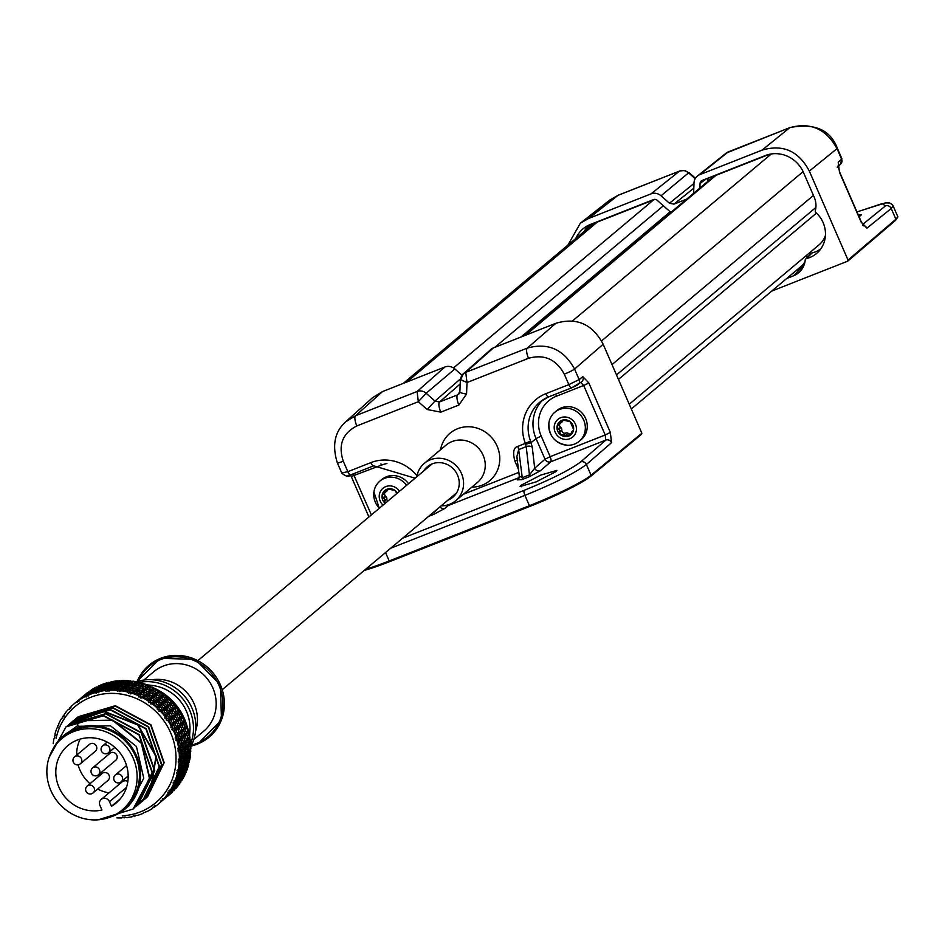 <?xml version="1.0" encoding="UTF-8"?>
<svg xmlns="http://www.w3.org/2000/svg" width="945" height="945" viewBox="0 0 945 945"><rect width="100%" height="100%" fill="white"/><g stroke="black" fill="none" stroke-linecap="round" stroke-linejoin="round"><path stroke-width="1.42" d="M186.236 758.386L187.417 754.145L186.578 751.476L185.574 755.728L186.236 758.386L185.019 758.847M184.204 755.752L185.574 755.728M182.302 762.391L183.59 762.473L183.944 765.096L185.433 760.914L184.18 757.748M183.944 765.096L182.775 765.415M184.889 758.268L183.59 762.473M183.283 760.867L184.464 756.661L183.613 753.956L182.633 758.162L183.283 760.867L182.078 761.316M181.275 758.185L182.633 758.162M183.613 753.956L182.798 753.448M182.149 756.508L183.023 752.314L181.877 749.586L181.204 753.756L182.149 756.508L180.956 757.099M179.822 753.874L181.204 753.756M181.877 749.586L180.956 749.113M180.542 752.066L181.097 747.932L179.668 745.203L179.314 749.279L180.542 752.066L179.385 752.775M178.499 747.271L178.711 743.526L177.164 741.045A65.477 61.614 -130 0 1 178.499 747.271L177.672 748.853L178.877 749.94A65.477 61.614 -130 0 0 178.806 749.397L179.314 749.279M178.877 749.94L177.92 750.944L179.113 752.114A65.477 61.614 -130 0 1 179.361 758.41L180.117 754.642L179.113 752.114M116.837 817.874A65.477 61.614 -130 0 0 121.822 817.921L122.885 817.212L123.96 817.815A65.477 61.614 -130 0 0 124.492 817.779L124.941 817.082L126.583 817.59A65.477 61.614 -130 0 0 132.666 816.61L133.54 815.689L134.745 816.137A65.477 61.614 -130 0 0 135.253 816.007L135.525 815.192L137.249 815.452A65.477 61.614 -130 0 0 142.104 813.775A65.477 61.614 -130 0 0 143.014 813.409L143.675 812.298L144.951 812.57A65.477 61.614 -130 0 0 145.424 812.346L145.518 811.46L147.278 811.436A65.477 61.614 -130 0 0 152.547 808.4L152.96 807.136L154.283 807.219A65.477 61.614 -130 0 0 154.708 806.924L154.614 805.979L156.362 805.695A65.477 61.614 -130 0 0 158.24 804.183A65.477 61.614 -130 0 0 160.969 801.738L161.111 800.368L162.469 800.261A65.477 61.614 -130 0 0 162.823 799.883L162.469 800.261M164.229 798.371L168.033 793.623A65.477 61.614 -130 0 1 164.229 798.371L162.528 798.927L162.823 799.883M168.033 793.623L167.903 792.205L169.238 791.886A65.477 61.614 -130 0 0 169.521 791.461L169.238 791.886M170.62 789.701L173.514 784.315A65.477 61.614 -130 0 1 170.62 789.701L169.025 790.516L169.521 791.461M173.514 784.315L173.1 782.873L174.388 782.377A65.477 61.614 -130 0 0 174.589 781.893L174.388 782.377M175.368 779.956L177.164 776.424L177.258 774.073A65.477 61.614 -130 0 1 175.368 779.956L173.915 781.007L174.589 781.893M177.258 774.073L176.573 772.679L177.778 771.994A65.477 61.614 -130 0 0 177.884 771.474L177.778 771.994M178.31 769.407L179.585 765.722L179.137 763.229A65.477 61.614 -130 0 1 178.31 769.407L177.034 770.671L177.884 771.474M179.137 763.229L178.192 761.93L179.29 761.068A65.477 61.614 -130 0 0 179.314 760.536L179.29 761.068M179.361 758.41L178.298 759.851L179.314 760.536M177.164 741.045L175.77 740.053L176.561 738.919A65.477 61.614 -130 0 0 176.408 738.399L176.561 738.919M175.735 736.332L175.439 732.718L173.36 730.379A65.477 61.614 -130 0 1 175.735 736.332L175.168 738.021L176.408 738.399M173.36 730.379L171.801 729.599L172.415 728.371A65.477 61.614 -130 0 0 172.167 727.874L172.415 728.371M171.151 725.937L170.383 722.523L167.82 720.433A65.477 61.614 -130 0 1 171.151 725.937L170.856 727.685L172.167 727.874M167.82 720.433L166.119 719.889L166.544 718.602A65.477 61.614 -130 0 0 166.225 718.153L166.544 718.602M164.914 716.404L163.698 713.274L160.709 711.502A65.477 61.614 -130 0 1 164.914 716.404L164.879 718.141L166.225 718.153M160.709 711.502L158.925 711.219L159.162 709.896A65.477 61.614 -130 0 0 158.76 709.518L159.162 709.896M157.177 708.006L155.594 705.242L152.251 703.871A65.477 61.614 -130 0 1 157.177 708.006L157.413 709.707L158.76 709.518M152.251 703.871L150.42 703.86L150.456 702.548A65.477 61.614 -130 0 0 150.007 702.229L150.456 702.548M148.2 701.001L146.321 698.674L142.683 697.753A65.477 61.614 -130 0 1 148.2 701.001L148.684 702.619L150.007 702.229M142.683 697.753L140.864 698.036L140.71 696.76A65.477 61.614 -130 0 0 140.214 696.512L144.998 697.138L142.837 694.823L138.714 694.114L140.947 696.241M138.254 695.614L136.151 693.76L132.312 693.358A65.477 61.614 -130 0 1 138.254 695.614L138.962 697.103L140.214 696.512M132.312 693.358L130.552 693.913L130.221 692.709A65.477 61.614 -130 0 0 129.701 692.555L130.221 692.709M127.622 692.012L125.401 690.665L121.456 690.795A65.477 61.614 -130 0 1 127.622 692.012L128.544 693.323L129.701 692.555M121.456 690.795L119.802 691.622L119.306 690.523A65.477 61.614 -130 0 0 118.775 690.464L119.306 690.523M116.66 690.275L114.392 689.472L110.435 690.157A65.477 61.614 -130 0 1 116.66 690.275L117.735 691.386L118.775 690.464M110.435 690.157L108.923 691.244L108.285 690.263A65.477 61.614 -130 0 0 107.754 690.299L108.285 690.263M105.663 690.488A65.477 61.614 -130 0 0 99.579 691.468L103.454 690.228L106.868 691.362L107.754 690.299M99.579 691.468L98.256 692.768L97.512 691.941A65.477 61.614 -130 0 0 97.004 692.071L97.512 691.941M94.996 692.626L89.232 694.669A65.477 61.614 -130 0 1 90.153 694.303A65.477 61.614 -130 0 1 94.996 692.626L96.284 693.252L97.004 692.071M122.318 815.807A62.772 59.062 -130 0 0 140.321 811.897A62.772 59.062 -130 0 0 170.691 732.859A62.772 59.062 -130 0 0 90.519 697.363A62.772 59.062 -130 0 0 56.133 738.281M158.512 803.959L160.969 801.738M180.389 763.17L181.523 759.071L180.708 756.331L179.774 760.418L180.389 763.17L179.219 763.631M180.708 756.331L179.893 755.823M179.148 760.43L179.774 760.418M181.015 767.505L182.479 763.395L181.936 760.713L180.684 764.836L181.015 767.505L179.869 767.824M181.936 760.713L181.239 760.182M179.432 764.753L180.684 764.836M181.192 771.652L182.964 767.588L182.716 764.989L181.133 769.088L181.192 771.652L180.093 771.852M182.716 764.989L182.113 764.458M179.963 768.923L181.133 769.088M180.92 775.609L182.987 771.616L183.023 769.124L180.92 775.609L179.904 775.691M182.881 766.489L184.074 766.655L184.145 769.171L183.035 769.372M184.145 769.171L185.929 765.072L185.681 762.497L184.074 766.655M185.681 762.497L185.078 761.977M183.885 773.069L185.941 769.076L185.988 766.608L183.885 773.069L182.869 773.164M183.035 770.447L184.098 770.671M185.834 763.962L187.027 764.127L187.098 766.608L185.988 766.82M187.098 766.608L188.823 762.52L188.598 759.981L187.027 764.127M188.598 759.981L188.008 759.461M186.897 762.556L188.362 758.374L187.831 755.764L186.543 759.981L186.897 762.556L185.728 762.887M185.244 759.898L186.543 759.981M187.831 755.764L187.134 755.232M187.145 753.224L188.516 753.2L189.154 755.811L187.949 756.272M189.154 755.811L190.288 751.582L189.496 748.96L188.516 753.2M189.496 748.96L188.681 748.452M188.031 751.57L188.894 747.306L187.772 744.636L187.086 748.901L188.031 751.57L186.815 752.161M185.657 749.042L187.086 748.901M187.772 744.636L186.85 744.164M186.413 747.282L186.992 743.006L185.563 740.337L185.161 744.589L186.413 747.282L185.208 748.003M183.696 744.837L185.161 744.589M182.704 751.523L184.133 751.393L185.09 754.11L185.976 749.846L183.909 746.68M185.09 754.11L183.862 754.701M184.83 747.152L184.133 751.393M183.46 749.763L184.051 745.522L182.598 742.817L182.208 747.022L183.46 749.763L182.267 750.484M180.767 747.271L182.208 747.022M182.598 742.817L181.57 742.404M181.357 745.369L181.641 741.199L179.904 738.529L179.81 742.64L181.357 745.369L180.223 746.219M178.392 742.994L179.81 742.64M179.904 738.529L178.782 738.175M176.443 738.447L178.782 740.974L178.759 736.923L176.75 734.3L175.557 734.029M178.782 740.974L177.731 741.931M89.232 694.669L88.133 696.158L87.294 695.508A65.477 61.614 -130 0 0 86.822 695.733L87.294 695.508M77.537 701.155L77.962 700.859A65.477 61.614 -130 0 0 77.537 701.155L77.195 702.478L75.883 702.395A65.477 61.614 -130 0 0 74.017 703.895A65.477 61.614 -130 0 0 71.277 706.34L70.686 708.089L69.776 707.817A65.477 61.614 -130 0 0 69.422 708.195L69.28 709.53L68.016 709.707A65.477 61.614 -130 0 0 64.213 714.455L63.906 716.251L63.008 716.192A65.477 61.614 -130 0 0 62.724 716.629L62.783 717.928L61.626 718.377A65.477 61.614 -130 0 0 58.732 723.764L58.696 725.571L57.858 725.713A65.477 61.614 -130 0 0 57.657 726.185L57.893 727.449L56.877 728.134A65.477 61.614 -130 0 0 54.987 734.005L55.235 735.765L54.479 736.084A65.477 61.614 -130 0 0 54.361 736.604L54.775 737.773L53.936 738.671A65.477 61.614 -130 0 0 53.215 743.703M84.967 696.642L79.699 699.678A65.477 61.614 -130 0 1 84.967 696.642L86.29 696.997L86.822 695.733M79.699 699.678L78.848 701.32L77.962 700.859M144.349 812.44L143.463 812.653M146.77 811.448L145.648 812.062M154.661 806.392L152.783 807.703M156.256 805.707L154.708 806.841M160.508 802.199L158.819 803.604M161.56 801.313L166.166 796.552L161.04 801.136M167.643 794.296L166.237 796.222M166.722 796.351L168.033 794.521M170.927 791.142L175.309 785.401L171.588 791M168.765 793.339L172.439 787.787L168.765 793.339L167.997 793.209M173.266 785.248L173.986 785.531L173.183 787.728L172.368 787.657M173.183 787.728L175.758 784.078L176.384 781.81L173.986 785.531M177.258 781.81L179.585 777.971L179.916 775.573L177.258 781.81L176.089 781.385M174.412 784.126L176.668 780.381L177.034 777.959L174.412 784.126L173.467 784.137M174.341 781.562L174.955 781.751M177.223 775.302L178.251 775.526L178.003 778.018L177.01 778.113M178.003 778.018L180.034 774.085L180.093 771.557L178.251 775.526M178.321 773.967L180.034 769.998L179.81 767.364L178.298 771.356L178.321 773.967L177.258 774.179M177.66 771.262L178.298 771.356M179.81 767.364L179.219 766.832M176.869 779.2L177.766 779.471M180.082 772.939L181.145 773.164M180.212 779.33L182.562 775.455L182.881 773.081L180.212 779.33L179.29 779.33M179.774 776.755L180.708 777.038M179.077 782.791L182.279 776.861L179.077 782.791L178.156 782.708M179.066 780.381L179.833 780.664M182.751 774.239L183.673 774.51L183.176 776.766L182.22 776.766M183.176 776.766L185.48 772.915L185.811 770.577L183.673 774.51M182.031 777.841L182.787 778.137L182.078 780.097A65.477 61.614 -130 0 0 185.019 774.628L185.043 772.821L185.893 772.691A65.477 61.614 -130 0 0 186.059 772.289L185.763 771.037M111.014 681.829L117.192 680.849A65.477 61.614 -130 0 0 111.014 681.829L110.14 682.762L108.935 682.314A65.477 61.614 -130 0 0 108.521 682.42L108.25 683.235L106.525 682.975A65.477 61.614 -130 0 0 101.623 684.664A65.477 61.614 -130 0 0 100.666 685.054L106.525 682.975M117.192 680.849L119.495 681.132M121.858 680.518L124.256 681.18L128.189 680.648A65.477 61.614 -130 0 0 121.858 680.518L120.795 681.227L119.72 680.624A65.477 61.614 -130 0 0 119.283 680.66M128.189 680.648L130.434 681.428M132.879 681.144L135.277 682.373L139.151 682.373A65.477 61.614 -130 0 0 132.879 681.144L131.674 681.605L130.729 680.872A65.477 61.614 -130 0 0 130.292 680.825M139.151 682.373L141.254 683.601M143.746 683.696L146.026 685.468L149.782 685.999A65.477 61.614 -130 0 0 143.746 683.696L141.655 683.046A65.477 61.614 -130 0 0 141.23 682.928M149.782 685.999L151.661 687.594M154.118 688.09L156.197 690.382L159.729 691.397A65.477 61.614 -130 0 0 154.118 688.09L152.145 687.086A65.477 61.614 -130 0 0 151.743 686.897M159.729 691.397L161.335 693.287M163.686 694.197L165.47 696.949L168.694 698.402A65.477 61.614 -130 0 0 163.686 694.197L161.89 692.874A65.477 61.614 -130 0 0 161.524 692.614M168.694 698.402L169.994 700.528M172.155 701.828L173.573 704.982L176.42 706.801A65.477 61.614 -130 0 0 172.155 701.828L170.596 700.221A65.477 61.614 -130 0 0 170.277 699.902M176.42 706.801L177.341 709.116M179.278 710.746L180.247 714.231L182.657 716.345A65.477 61.614 -130 0 0 179.278 710.746L178.003 708.915A65.477 61.614 -130 0 0 177.731 708.549M182.657 716.345L183.673 718.283L183.165 718.791M184.818 720.692L185.303 724.425L187.228 726.74A65.477 61.614 -130 0 0 184.818 720.692L183.873 718.684A65.477 61.614 -130 0 0 183.673 718.283M187.228 726.74L187.901 728.808L187.323 729.221M188.634 731.359L188.587 735.234L189.98 737.679A65.477 61.614 -130 0 0 188.634 731.359L188.031 729.233A65.477 61.614 -130 0 0 187.901 728.808M189.98 737.679L189.673 740.124M190.583 742.416L189.98 746.349L190.843 748.818A65.477 61.614 -130 0 0 190.583 742.416L190.347 740.242A65.477 61.614 -130 0 0 190.299 739.805M190.843 748.818L190.169 751.157M190.618 753.543L189.461 757.429L189.78 759.815A65.477 61.614 -130 0 0 190.618 753.543L190.122 751.866L190.772 751.381A65.477 61.614 -130 0 0 190.784 750.944M189.78 759.815L188.799 762.024M188.752 764.387L186.826 770.352A65.477 61.614 -130 0 0 188.752 764.387L188.504 762.627L189.26 762.308A65.477 61.614 -130 0 0 189.354 761.883M186.826 770.352L185.811 771.037M182.078 780.097L180.92 780.546L180.601 781.94M179.857 782.141L180.743 782.212A65.477 61.614 -130 0 0 180.979 781.858M179.644 783.381L175.675 788.768A65.477 61.614 -130 0 0 179.538 783.948M175.675 788.768L174.412 788.945L173.998 790.422M173.077 790.315L173.974 790.587A65.477 61.614 -130 0 0 174.27 790.28M172.545 791.898L172.486 792.064A65.477 61.614 -130 0 1 169.71 794.544A65.477 61.614 -130 0 1 169.32 794.875L172.486 792.064M113.388 682.963L113.329 681.936M124.149 682.42L124.256 681.18M134.934 683.719L135.277 682.373M145.459 686.826L146.026 685.468M155.417 691.645L156.197 690.382M164.513 698.072L165.47 696.949M172.486 705.915L173.573 704.982M178.983 715.022L180.247 714.231M183.909 725.016L185.303 724.425M187.134 735.612L188.587 735.234M188.575 746.491L189.98 746.349M188.185 757.358L189.461 757.429M185.988 767.907L187.039 768.131M189.319 744.695L189.839 740.443L188.457 737.821L188.09 742.061L189.319 744.695L188.126 745.428M186.637 742.309L188.09 742.061M188.457 737.821L187.441 737.395M187.24 740.431L187.5 736.19L185.799 733.58L185.704 737.785L187.24 740.431L186.094 741.282M184.24 738.151L185.704 737.785M185.799 733.58L184.688 733.226M181.381 734.064L182.834 733.58L184.677 736.19L184.653 731.997L182.645 729.434L181.452 729.174M184.677 736.19L183.59 737.159M181.286 740.644L182.751 740.278L184.31 742.971L184.594 738.73L181.735 735.742M184.31 742.971L183.153 743.821M182.857 736.084L182.751 740.278M181.724 738.671L181.724 734.513L179.692 731.914L179.869 736.013L181.724 738.671L180.649 739.64M178.44 736.486L179.869 736.013M179.692 731.914L178.487 731.654M178.664 734.419L178.381 730.379L176.065 727.874L176.538 731.82L178.664 734.419L177.684 735.482M175.168 732.399L176.538 731.82M176.065 727.874L174.801 727.697M175.156 730.261L174.589 726.374L172.025 723.964L172.77 727.733L175.156 730.261L174.293 731.406M172.025 723.964L170.702 723.905M170.23 722.405L171.482 721.637L174.163 724L173.396 725.228M174.163 724L173.337 720.184L170.502 717.928L171.482 721.637M170.502 717.928L169.143 717.987M169.781 720.22L168.706 716.617L165.647 714.514L166.875 717.987L169.781 720.22L169.143 721.496M165.647 714.514L164.265 714.692M163.709 713.31L164.808 712.376L167.986 714.42L167.454 715.731M167.986 714.42L166.674 710.923L163.367 709.022L164.808 712.376M163.367 709.022L161.973 709.341M162.812 711.183L161.3 707.935L157.803 706.222L159.445 709.317L162.812 711.183L162.434 712.506M157.803 706.222L156.433 706.659M155.736 705.478L156.716 704.344L160.307 705.974L160.036 707.297M160.307 705.974L158.595 702.879L154.886 701.414L156.716 704.344M154.886 701.414L153.539 701.981M154.472 703.411L152.594 700.588L148.731 699.359L150.716 701.993L154.472 703.411L154.33 704.71M148.731 699.359L147.444 700.044M146.64 699.052L147.444 697.764L151.377 698.91L151.342 700.174M151.377 698.91L149.322 696.288L145.306 695.331L147.444 697.764M145.306 695.331L144.089 696.134M144.998 697.138L145.081 698.343M138.714 694.114L137.592 695.012M136.682 694.221L137.273 692.85L141.455 693.453L141.632 694.599M141.455 693.453L139.163 691.362L134.922 690.96L137.273 692.85M134.922 690.96L133.906 691.953M134.698 692.567L132.335 690.795L128.047 690.665L130.445 692.236L134.698 692.567L134.946 693.618M128.047 690.665L127.15 691.705M126.169 691.114L126.524 689.755L130.859 689.767L131.166 690.736M130.859 689.767L128.414 688.243L124.055 688.432L126.524 689.755M124.055 688.432L123.287 689.531M123.866 689.826L121.409 688.621L117.05 689.094L119.519 690.098L123.866 689.826L124.244 690.689M119.401 690.748L119.519 690.098M117.05 689.094L116.424 690.193M115.385 689.815L115.514 688.551L119.885 687.972L120.287 688.728M119.885 687.972L117.404 687.039L113.034 687.83L115.514 688.551M113.034 687.83L112.538 688.917M112.845 688.999L110.4 688.397L106.076 689.472L112.845 688.999L113.258 689.649M108.498 690.582L108.51 689.885M106.076 689.472L105.71 690.523M104.635 690.346L104.576 689.295L108.899 688.102L109.313 688.645M108.899 688.102L106.466 687.771L102.19 689.165L104.576 689.295M102.19 689.165L102.355 690.559M97.737 691.61L95.457 691.775L99.627 690.098L101.965 690.122L97.737 691.61L97.831 692.295M95.457 691.775L95.291 692.768M94.205 692.709L94.051 691.964L98.563 690.5M94.051 691.964L91.854 692.401L95.941 690.417L98.209 690.169M91.854 692.401L91.783 693.335M87.731 695.851L87.542 695.213L91.559 693.146L89.421 693.689L85.487 695.933L85.499 696.772M75.883 702.395L74.36 703.6M63.575 716.227L64.118 715.022M62.5 718.035L62.76 717.361M58.354 725.63L58.708 724.709M54.904 735.907L55.164 735.269M125.413 817.236L124.74 817.39M135.454 815.677L136.375 815.322M165.659 797.226L164.17 798.891M164.371 798.962L165.871 797.379M176.113 782.873L176.869 783.157L176.101 785.319L175.227 785.236M176.101 785.319L178.711 781.609L179.314 779.365L176.869 783.157M174.541 788.52L178.274 782.909L174.541 788.52L173.75 788.378M172.616 791.402L176.821 786.193L172.12 791.272M177.943 783.759L178.534 784.043L177.53 785.968L176.739 785.838M177.53 785.968L180.365 782.448L181.227 780.405L178.534 784.043M185.019 774.628L182.787 778.137M169.356 794.851L167.808 796.08M100.666 685.054L100.005 686.164L98.729 685.893A65.477 61.614 -130 0 0 98.351 686.07L98.256 686.968M84.247 695.331L87.401 692.72A65.477 61.614 -130 0 0 85.487 694.256A65.477 61.614 -130 0 0 85.215 694.492M91.145 690.063L96.484 686.98A65.477 61.614 -130 0 0 91.145 690.063L90.732 691.327L89.397 691.244A65.477 61.614 -130 0 0 89.054 691.492L89.149 692.437M102.958 685.338L102.804 684.605M104.233 684.393L110.73 682.751L108.262 682.774L104.233 684.393L104.104 685.231M106.738 685.137L106.62 684.227M108.084 684.215L114.782 683.152L112.266 682.845L108.084 684.215L107.836 685.172M110.589 685.42L110.53 684.357M121.621 681.64L119.035 681.05L114.865 682.089L117.393 682.514L121.621 681.64L122.035 682.29M114.865 682.089L114.499 683.117M117.369 683.684L117.393 682.514M118.928 682.869L121.468 683.625L125.779 683.022L123.193 682.101L118.928 682.869L118.432 683.967M121.338 684.901L121.468 683.625M125.779 683.022L126.181 683.79M132.643 682.467L130.044 681.262L125.839 681.723L128.414 682.751L132.643 682.467L133.021 683.329M125.839 681.723L125.212 682.81M128.177 684.074L128.414 682.751M129.949 683.483L132.477 684.83L136.742 684.83L134.202 683.294L129.949 683.483L129.181 684.57M132.123 686.212L132.477 684.83M136.742 684.83L137.06 685.798M143.463 685.208L140.97 683.4L136.836 683.282L139.328 684.912L143.463 685.208L143.723 686.259M136.836 683.282L135.938 684.322M138.868 686.294L139.328 684.912M140.817 685.999L143.227 687.948L147.349 688.515L144.963 686.401L140.817 685.999L139.801 687.003M142.636 689.33L143.227 687.948M147.349 688.515L147.514 689.661M153.775 689.779L151.472 687.405L147.491 686.731L149.83 688.952L153.775 689.779L153.858 690.984M147.491 686.731L146.38 687.629M149.133 690.287L149.83 688.952M151.2 690.382L153.397 692.874L157.26 693.973L155.122 691.315L151.2 690.382L149.995 691.185M152.582 694.173L153.397 692.874M157.26 693.973L157.236 695.236M163.237 696.052L161.241 693.157L157.52 691.976L159.587 694.717L163.237 696.052L163.107 697.351M157.52 691.976L156.244 692.661M158.689 695.933L159.587 694.717M160.78 696.465L162.658 699.465L166.19 701.025L164.406 697.882L160.78 696.465L159.445 697.032M161.678 700.599L162.658 699.465M166.19 701.025L165.918 702.359M171.588 703.824L169.97 700.481L166.592 698.851L168.293 702.052L171.588 703.824L171.199 705.159M166.592 698.851L165.221 699.288M167.253 703.092L168.293 702.052M169.261 704.072L170.75 707.51L173.868 709.482L172.498 705.927L169.261 704.072L167.879 704.391M169.639 708.443L166.344 706.576L167.797 710.002L170.962 711.998L169.639 708.443L170.75 707.51M173.868 709.482L173.337 710.805M178.546 712.861L177.388 709.152L174.435 707.132L175.711 710.734L178.546 712.861L177.908 714.148M174.435 707.132L173.053 707.309M174.518 711.609L175.711 710.734M176.396 712.979L177.412 716.771L180.046 719.062L179.172 715.176L176.396 712.979L175.038 713.038M176.124 717.562L177.412 716.771M180.046 719.062L179.266 720.291M183.932 722.89L183.295 718.897L180.814 716.582L181.582 720.503L183.932 722.89L183.047 724.059M180.814 716.582L179.503 716.523M180.235 721.2L181.582 720.503M181.96 722.913L182.444 726.965L184.559 729.481L184.228 725.37L181.96 722.913L180.696 722.748M181.038 727.567L182.444 726.965M184.559 729.481L183.554 730.556M187.547 733.615L187.476 729.445L185.539 726.918L185.752 731.052L187.547 733.615L186.484 734.584M185.539 726.918L184.346 726.658M184.31 731.536L185.752 731.052M182.645 729.434L182.834 733.58M181.629 732.021L181.334 727.91L179.03 725.429L179.491 729.457L181.629 732.021L180.637 733.084M178.085 730.048L179.491 729.457M178.121 727.945L177.554 723.964L174.979 721.578L175.699 725.465L178.121 727.945L177.223 729.103M174.364 726.15L175.699 725.465M174.979 721.578L173.644 721.519M168.635 716.558L169.828 715.708L172.77 717.905L172.108 719.18M172.77 717.905L171.695 714.196L168.6 712.117L169.828 715.708M168.6 712.117L167.218 712.306M161.371 708.065L162.422 707.014L165.812 708.845L165.41 710.179M165.812 708.845L164.288 705.502L160.768 703.824L162.422 707.014M160.768 703.824L159.386 704.273M152.806 700.906L153.704 699.678L157.484 701.06L157.342 702.359M157.484 701.06L155.582 698.154L151.708 696.949L153.704 699.678M151.708 696.949L150.409 697.646M143.25 695.248L143.959 693.902L148.034 694.764L148.105 695.981M148.034 694.764L145.825 692.378L141.691 691.693L143.959 693.902M141.691 691.693L140.557 692.614M132.985 691.256L133.458 689.874L137.734 690.169L137.982 691.232M137.734 690.169L135.336 688.338L131.024 688.232L133.458 689.874M131.024 688.232L130.126 689.295M122.295 689.035L122.531 687.7L126.913 687.405L127.28 688.279M126.913 687.405L124.409 686.164L120.039 686.649L122.531 687.7M120.039 686.649L119.401 687.771M111.486 688.645L111.522 687.464L115.892 686.554L116.306 687.216M115.892 686.554L113.4 685.916L109.065 687.015L111.522 687.464M109.065 687.015L108.699 688.066M100.867 690.086L100.749 689.165L105.403 688.102M105.001 687.653L102.627 687.617L98.434 689.307L100.749 689.165M98.434 689.307L98.28 690.24M90.708 693.335L94.89 690.901M90.543 692.756L94.583 690.653M88.464 693.453L88.476 694.209M88.145 694.102L82.333 697.434L88.381 694.256M81.931 697.989L76.498 701.828L82.085 698.072M76.498 701.828L76.616 702.43M75.21 702.903L79.085 699.808M75.482 702.667L79.014 699.784M81.317 698.32L84.956 695.473L81.211 698.119M85.31 694.941L91.145 691.598L85.357 695.402M87.909 692.992L82.428 696.855L88.062 693.087M82.014 697.268L78.47 700.162L82.073 697.304M163.355 799.801L161.701 801.171M170.49 791.91L169.131 793.788M169.627 793.93L172.746 790.587L173.845 788.697L170.891 792.134M172.002 791.674L167.324 796.481L171.931 791.485M166.32 797.32L164.702 798.667M171.553 792.264L170.124 793.883M170.324 793.954L171.777 792.418M85.487 694.256L83.987 695.532M94.276 688.562L100.324 685.786L94.276 688.562L94.287 689.307L91.937 690.015L88.275 692.945M97.748 687.452L104.092 685.22L101.729 685.515L97.748 687.452L97.689 688.291M100.158 687.771L100.005 687.003M101.387 686.826L107.954 685.172L105.533 685.149L101.387 686.826L101.245 687.712M103.855 687.606L103.737 686.672M105.167 686.684L111.9 685.621L109.431 685.279L105.167 686.684L104.93 687.653M107.635 687.901L107.588 686.838M118.846 684.074L116.306 683.448L112.018 684.534L114.51 684.983L118.846 684.074L119.259 684.735M112.018 684.534L111.652 685.586M114.487 686.176L114.51 684.983M116.011 685.349L118.527 686.105L122.897 685.503L120.369 684.558L116.011 685.349L115.514 686.448M118.397 687.381L118.527 686.105M122.897 685.503L123.299 686.271M129.867 684.924L127.327 683.684L122.992 684.168L125.531 685.231L129.867 684.924L130.233 685.798M122.992 684.168L122.366 685.29M125.283 686.578L125.531 685.231M127.043 685.964L129.536 687.322L133.859 687.322L131.379 685.763L127.043 685.964L126.264 687.062M129.17 688.704L129.536 687.322M133.859 687.322L134.178 688.291M140.687 687.688L138.242 685.846L133.989 685.739L136.446 687.405L140.687 687.688L140.935 688.751M133.989 685.739L133.08 686.814M135.974 688.799L136.446 687.405M137.911 688.492L140.285 690.441L144.467 691.019L142.128 688.881L137.911 688.492L136.883 689.496M139.683 691.823L140.285 690.441M144.467 691.019L144.632 692.165M150.987 692.283L148.743 689.885L144.644 689.212L146.947 691.445L150.987 692.283L151.058 693.5M144.644 689.212L143.522 690.133M146.239 692.803L146.947 691.445M148.282 692.862L150.444 695.366L154.378 696.477L152.287 693.819L148.282 692.862L147.066 693.689M149.629 696.666L150.444 695.366M154.378 696.477L154.342 697.753M160.437 698.579L158.5 695.662L154.661 694.457L156.693 697.221L160.437 698.579L160.296 699.891M154.661 694.457L153.373 695.166M155.783 698.449L156.693 697.221M157.862 698.957L159.705 701.946L163.296 703.553L161.56 700.399L157.862 698.957L156.516 699.536M158.713 703.092L159.705 701.946M163.296 703.553L163.024 704.875M168.777 706.364L167.206 702.997L163.721 701.344L165.399 704.568L168.777 706.364L168.364 707.699M163.721 701.344L162.351 701.792M164.347 705.62L165.399 704.568M166.344 706.576L164.95 706.895M166.686 710.947L167.797 710.002M170.962 711.998L170.431 713.321M175.723 715.424L174.612 711.679L171.565 709.636L172.805 713.262L175.723 715.424L175.061 716.712M171.565 709.636L170.171 709.825M171.6 714.136L172.805 713.262M173.467 715.483L174.459 719.263L177.14 721.59L176.302 717.716L173.467 715.483L172.108 715.554M173.171 720.043L174.459 719.263M177.14 721.59L176.349 722.819M181.074 725.465L180.495 721.448L177.932 719.098L178.676 723.031L181.074 725.465L180.176 726.622M177.932 719.098L176.609 719.039M177.317 723.728L178.676 723.031M179.03 725.429L177.766 725.264M97.217 690.252L97.051 689.484L101.564 688.019M101.21 687.676L97.418 688.633L94.831 689.909L94.772 690.807M97.051 689.484L94.831 689.909M93.697 690.854L93.531 690.252L91.429 690.972L91.429 691.728M93.531 690.252L97.536 688.173L95.327 688.728L91.429 690.972M90.354 691.894L94.027 689.153M90.2 691.492L88.228 692.484M81.105 697.953L84.967 694.87M84.896 694.835L81.908 697.268M87.188 693.382L85.322 694.61M87.094 693.181L90.862 690.712M90.696 690.618L85.286 694.445M69.871 707.852L68.867 709.577M70.343 707.982L71.218 706.506M85.487 695.933L87.542 695.213M150.574 686.767A56.003 52.684 50 0 1 151.271 687.027M152.393 687.452A56.003 52.684 50 0 1 153.858 688.066M155.228 688.681A56.003 52.684 50 0 1 187.701 728.63M187.901 729.505A56.003 52.684 50 0 1 188.138 730.639M146.947 684.83L152.039 685.42A41.545 39.088 50 0 1 189.921 730.52L189.614 735.635M139.187 682.396A45.159 42.49 50 0 1 182.385 698.367A45.159 42.49 50 0 1 190.677 743.668M136.434 681.77A45.159 42.49 50 0 1 184.748 696.418A45.159 42.49 50 0 1 190.819 746.526M152.251 679.75A38.84 36.536 50 0 1 187.913 693.748A38.84 36.536 50 0 1 195.544 731.288M143.829 680.057L153.704 671.765A38.84 36.536 -130 0 1 163.272 666.071A38.84 36.536 50 0 1 210.133 682.81A38.84 36.536 50 0 1 203.659 731.253L193.784 739.533M423.514 471.13A19.892 18.711 50 0 1 427.589 466.511A19.892 18.711 50 0 1 432.137 463.877A19.892 18.711 50 0 1 456.01 472.24A19.892 18.711 50 0 1 453.163 496.964A19.892 18.711 50 0 1 447.918 500.177A19.892 18.711 50 0 1 447.906 500.177M441.185 505.823A24.381 22.94 -130 0 0 449.702 504.276A24.381 22.94 -130 0 0 455.714 500.696A24.381 22.94 -130 0 0 459.778 470.279A24.381 22.94 -130 0 0 430.353 459.778A24.381 22.94 -130 0 0 424.34 463.345A24.381 22.94 -130 0 0 416.792 476.776M455.714 500.696L477.379 482.505A24.381 22.94 -130 0 0 483.178 455.372A24.381 22.94 -130 0 0 452.029 441.575A24.381 22.94 -130 0 0 446.016 445.154L424.34 463.345M471.827 487.171L473.351 487.088A30.937 29.106 50 0 0 497.141 446.205A30.937 29.106 -130 0 0 467.007 426.762A30.937 29.106 -130 0 0 440.807 448.332L440.453 449.82M517.293 460.286L514.871 461.101C512.603 452.466 513.56 447.576 517.742 446.406L525.361 443.394L526.223 446.619A4.512 2.67 -6.5 0 1 532.283 447.28L534.681 468.188L529.46 474.886A4.512 1.465 -111.5 0 1 529.165 476.788L540.445 470.74A4.512 4.229 49 0 1 534.681 468.188L545.017 459.211A4.512 4.229 -131 0 0 550.793 461.762A4.512 1.465 68.5 0 0 550.155 456.671L545.017 459.211L536.051 438.574A36.17 34.032 50 0 1 542.962 399.841M445.095 505.54A4.512 4.229 -131 0 0 448.213 505.551A4.512 1.465 68.5 0 0 448.532 504.701M438.208 508.327L434.027 512.473A4.512 1.465 -111.5 0 1 433.731 514.375L445.012 508.327A4.512 4.229 49 0 1 439.921 506.886M529.165 476.788L521.983 479.611L517.258 479.871A4.512 4.252 48.1 0 0 518.474 479.127L519.325 476.056L516.832 456.695L518.663 449.607A4.512 1.465 68.5 0 0 517.742 446.406M556.168 471.508L556.877 470.397L540.694 475.122L520.778 485.446L520.069 486.533L536.217 481.844L556.168 471.508M532.283 447.28L530.582 441.055L525.361 443.394A40.836 38.426 50 0 1 545.832 393.699L568.855 384.627A4.512 1.465 68.5 0 0 571.678 387.852L571.678 387.852A4.512 1.465 68.5 0 0 571.808 387.769L576.958 385.265A4.512 4.241 -128.2 0 0 577.974 384.686L577.974 384.686A4.512 4.241 -128.2 0 0 579.143 379.583L568.855 384.627L564.295 374.137C556.085 359.206 544.166 353.926 528.527 358.309L467.019 382.524L465.731 372.354A8.989 8.458 -130 0 0 460.628 379.677L463.345 373.818L490.868 349.461A9.934 9.344 50 0 1 493.491 347.854L555.861 323.296C576.698 317.095 592.456 324.076 603.158 344.228L641.856 433.223L641.419 434.357L641.856 433.223L591.074 475.217A0.898 0.85 50.4 0 1 590.637 476.363A53.286 5.434 -23.5 0 1 530.015 506.343L529.98 506.366C559.334 494.424 579.628 484.383 590.849 476.233L641.631 434.228M555.861 323.296L527.275 348.114C547.935 342.326 563.704 349.307 574.572 369.058L579.143 379.583L582.841 376.677L588.818 382.938L610.34 432.444L611.533 442.662A4.512 4.229 49 0 0 605.769 440.11L550.793 461.762L540.445 470.74M460.628 379.677L467.019 382.524L466.57 393.994A9.037 2.126 -177.8 0 1 459.884 391.667L457.616 394.845A9.037 2.918 68.5 0 0 458.868 405.039L440.807 412.15A9.037 2.918 -111.5 0 1 439.555 401.968L434.995 401.082L427.164 409.516L418.328 401.708L426.16 393.262A8.989 8.458 -130 0 0 417.099 391.502L418.328 401.708L356.82 425.935C342.515 433.342 338.003 445.095 343.271 461.184L347.831 471.673L342.22 472.89M462.022 375.283L454.864 368.952L426.16 393.262L434.995 401.082L460.498 378.815M337.637 462.365A9.037 0.921 -23.5 0 0 337.33 462.814C331.931 445.331 334.695 431.688 345.61 421.883L355.556 415.741L417.099 391.502L444.859 367.014A9.934 9.344 50 0 1 454.864 368.952M444.859 367.014L382.489 391.584L372.543 397.715L345.61 421.872M390.675 548.242L524.924 495.369C554.514 483.32 575.009 473.02 586.396 464.479L611.533 442.662M408.535 483.71A18.971 17.849 -130 0 0 386.458 476.752A18.971 17.849 -130 0 0 381.78 479.528L379.855 481.147A18.971 17.849 50 0 1 384.532 478.371A18.971 17.849 50 0 1 406.61 485.328M379.347 508.209A18.971 17.849 50 0 1 373.913 492.05A18.971 17.849 50 0 1 379.855 481.147M383.032 505.126A11.517 10.832 50 0 1 385.773 486.604A11.517 10.832 50 0 1 399.499 491.294M397.396 493.054A8.635 8.127 50 0 0 395.211 490.585A8.635 8.127 -130 0 0 382.737 500.106A8.635 8.127 -130 0 0 385.123 503.366M396.746 493.597L395.211 490.585L389.706 489.356L386.233 489.64M386.918 489.238L383.091 493.892M386.399 491.341A2.882 2.705 -130 0 0 386.907 491.022L384.154 493.231M383.682 493.491L382.04 495.771L384.473 499.255L385.465 503.65M386.907 491.022A2.882 2.705 -130 0 0 387.781 489.498L387.863 489.037A2.882 2.705 50 0 1 387.875 489.026L385.548 490.987M387.686 501.216A2.882 2.705 50 0 1 386.859 499.125L386.859 498.653A2.882 2.705 -130 0 0 385.891 496.42L385.536 496.101A2.882 2.705 50 0 1 384.816 492.758M629.252 404.224L819.161 244.743A22.763 21.416 -130 0 0 825.434 235.388M812.074 252.929L806.439 258.599A1.76 1.654 -130 0 0 805.683 259.036L810.975 253.555A2.551 2.398 -130 0 1 812.074 252.929A26.98 25.385 -130 0 0 820.827 248.807M810.408 252.091A20.034 18.841 50 0 1 810.397 254.158M769.218 154.366L716.026 175.309A13.549 12.746 50 0 0 712.695 177.294L523.802 335.924M453.494 367.924L653.55 199.915A13.549 12.746 50 0 1 655.216 199.395M653.55 199.915L597.311 222.063A27.098 25.491 50 0 0 590.625 226.032L403.243 383.398M631.319 408.996L801.195 266.336A18.061 16.998 -130 0 0 805.01 261.635M806.345 258.339A18.061 16.998 -130 0 0 806.959 254.985M786.736 278.48L793.481 275.822A20.814 19.585 -130 0 0 800.013 271.475A20.814 19.585 -130 0 0 805.234 260.005A1.76 1.654 -130 0 1 805.683 259.036M806.439 258.599A27.771 26.129 -130 0 0 818.382 251.772A27.771 26.129 -130 0 0 815.866 212.519A1.76 1.654 -130 0 1 815.311 210.723A20.814 19.585 -130 0 0 814.2 197.162L803.451 172.439A29.85 28.078 -130 0 0 765.32 155.559L702.159 180.436A3.65 3.437 50 0 0 700.08 183.424L699.902 188.031M671.647 211.763L671.576 211.786A1.76 1.654 -130 0 1 669.792 211.444L657.2 200.305A3.65 3.437 50 0 0 653.527 199.596L590.353 224.473A29.85 28.078 -130 0 0 585.179 227.202A29.85 28.078 -130 0 0 575.753 238.53M686.696 199.123L673.998 204.12L669.45 203.246L661.039 195.804A9.934 9.344 -130 0 0 651.034 193.867L588.664 218.437L580.348 223.197L567.921 245.098M693.618 193.312L694.02 182.81A9.934 9.344 -130 0 1 697.398 176.03A9.934 9.344 -130 0 1 699.666 174.707L762.036 150.149C782.873 143.959 798.631 150.928 809.333 171.092L848.031 260.076L895.895 219.228A0.898 0.85 49.5 0 1 895.458 220.374L847.996 260.867M847.594 261.222L848.031 260.076L847.594 261.222L771.687 291.107M847.889 261.021L895.683 220.232L897.75 216.523A54.196 5.516 -23.5 0 1 895.895 219.228L891.218 208.491L866.896 228.217L861.06 221.898L839.526 172.392L838.203 162.221L841.593 159.185L837.01 148.648C826.166 128.886 810.397 121.905 789.713 127.717L762.036 150.149M697.398 176.03L726.126 153.137A8.989 8.458 50 0 1 726.15 153.114A8.989 8.458 50 0 1 728.182 151.944L728.713 151.743M859.111 216.842L861.497 214.728L858.32 215.023M588.664 218.437L618.006 195.343L609.69 200.104L618.254 195.19A9.037 2.918 -111.5 0 1 618.538 195.131M680.176 170.891L679.538 171.104A8.989 8.458 50 0 1 688.598 172.852L684.853 170.502L679.798 170.962L618.254 195.19A9.037 2.918 -111.5 0 0 618.006 195.343L679.538 171.104L651.034 193.867M862.655 224.426L885.453 205.939A4.512 4.264 51 0 1 891.218 208.491L893.131 205.904L892.375 204.675L889.588 202.962L885.229 202.927L856.961 211.904M840.625 164.111L841.593 159.185A4.512 4.252 48.1 0 1 840.625 164.111L838.097 166.379M579.226 441.28L581.151 439.673A18.971 17.849 -130 0 0 584.317 416.013A18.971 17.849 -130 0 0 561.424 407.838A18.971 17.849 -130 0 0 556.747 410.614L554.833 412.233A18.971 17.849 50 0 1 559.499 409.457A18.971 17.849 50 0 1 582.392 417.631A18.971 17.849 50 0 1 579.226 441.28A18.971 17.849 50 0 1 574.548 444.067A18.971 17.849 50 0 1 567.461 445.26A18.971 17.849 50 0 1 548.88 423.136A18.971 17.849 50 0 1 554.833 412.233M569.882 438.704A11.517 10.832 50 0 1 555.164 432.196A11.517 10.832 50 0 1 560.739 417.702A11.517 10.832 50 0 1 575.446 424.21A11.517 10.832 50 0 1 569.882 438.704M561.2 420.726L564.673 420.442L570.178 421.671A8.635 8.127 -130 0 0 557.704 431.192A8.635 8.127 -130 0 0 573.603 429.55L570.178 421.671A8.635 8.127 50 0 1 573.603 429.55L572.824 431.192M561.885 420.324L558.058 424.99M561.377 422.439A2.882 2.705 -130 0 0 561.873 422.108L559.121 424.317M558.649 424.588L557.007 426.856L559.44 430.341L560.432 434.735L569.469 435.645M561.873 422.108A2.882 2.705 -130 0 0 562.747 420.584L562.842 420.135A2.882 2.705 50 0 1 562.842 420.112L560.515 422.072M566.386 435.586L568.713 433.637A2.882 2.705 -130 0 0 570.496 434.121M568.713 433.637L568.311 433.377A2.882 2.705 -130 0 0 565.96 432.999L565.523 433.129A2.882 2.705 50 0 1 561.826 430.211L561.826 429.739A2.882 2.705 -130 0 0 560.857 427.518L560.515 427.187A2.882 2.705 50 0 1 559.794 423.856M568.736 436.082L573.166 430.814M573.402 430.388L571.666 431.853L573.332 430.542M517.683 460.51L516.832 456.695M521.983 479.611A4.512 1.465 68.5 0 0 522.278 477.721L519.325 476.056M176.75 734.3L176.963 738.281M185.563 740.337L184.535 739.923M71.029 722.653L104.174 711.325L137.887 724.638L156.256 756.142L150.645 790.729L139.069 803.994M72.056 721.815L73.356 720.704L110.648 709.648L146.251 728.713L159.481 766.584L142.766 800.923L141.419 802.021M75.694 718.732L112.998 707.687L148.601 726.752L161.831 764.611L145.105 798.962M78.045 716.771L115.349 705.714L150.952 724.791L164.17 762.65L147.432 797.001M69.717 723.787L103.879 711.573L137.592 724.886L155.96 756.39L150.349 790.965L140.12 803.144M73.06 720.952L110.352 709.896L145.967 728.961L159.197 766.82L142.471 801.171M74.407 719.854L112.703 707.935L148.306 726.989L161.536 764.859L143.758 800.061M76.746 717.881L115.054 705.962L150.657 725.028L163.875 762.899L146.097 798.088M98.126 819.787L133.091 809.05L149.475 778.585L141.396 743.337L112.62 720.409L77.171 720.704L112.916 720.161L141.691 743.101L149.771 778.337L133.387 808.802M66.327 726.599L103.631 715.554L139.234 734.631L152.452 772.502L135.714 806.841M68.678 724.626L105.982 713.593L141.585 732.67L154.803 770.541L138.053 804.88M109.844 817.212A47.864 45.041 -130 0 0 113.329 816.007A47.864 45.041 50 0 0 125.118 808.991A47.864 45.041 50 0 0 133.103 749.29A47.864 45.041 50 0 0 75.34 728.666A47.864 45.041 -130 0 0 63.551 735.682A47.864 45.041 -130 0 0 52.814 749.314M63.551 735.682L77.951 725.441M49.187 757.24L66.044 726.847L103.336 715.802L138.939 734.867L152.169 772.738L134.391 807.928M67.367 725.748L105.698 713.829L141.289 732.907L154.507 770.789L136.73 805.967M76.888 720.941L78.151 726.303L110.447 725.795L136.446 746.479L143.758 778.278L128.993 805.742L125.118 808.991M75.789 729.694A46.742 43.978 50 0 1 132.194 749.834A46.742 43.978 50 0 1 124.397 808.129L122.047 810.101A46.742 43.978 50 0 1 110.53 816.952A46.742 43.978 -130 0 1 54.137 796.812A46.742 43.978 -130 0 1 61.933 738.518L64.272 736.545A46.742 43.978 50 0 1 75.789 729.694M61.933 738.518A46.742 43.978 -130 0 1 73.45 731.666A46.742 43.978 50 0 1 129.855 751.795A46.742 43.978 50 0 1 122.047 810.101M101.93 810.019A37.481 35.272 50 0 1 60.279 789.996A37.481 35.272 50 0 1 67.886 745.605A37.481 35.272 50 0 1 118.999 751.629A37.481 35.272 50 0 1 116.093 803.014A37.481 35.272 50 0 1 111.475 806.262L109.478 801.679A5.422 5.103 -130 0 0 101.221 799.411A5.422 5.103 -130 0 0 99.934 805.435L101.93 810.019M80.183 739.073A37.481 35.272 -130 0 0 76.651 755.138M78.069 764.836A37.481 35.272 -130 0 0 89.976 783.712M97.689 789.04A37.481 35.272 -130 0 0 109.006 792.879M111.475 806.262L120.098 799.021M127.858 781.444A5.422 5.103 -130 0 0 122.082 781.893L101.221 799.411M89.551 744.306A4.512 4.252 50 0 1 96.106 745.593A4.512 4.252 50 0 1 95.35 751.228L80.36 763.82A4.512 4.252 -130 0 0 75.659 756.236A4.512 4.252 50 0 0 74.549 756.898L89.551 744.306M102.214 773.435A4.512 4.252 50 0 1 108.781 774.723A4.512 4.252 50 0 1 108.025 780.357L93.023 792.949A4.512 4.252 -130 0 0 88.334 785.366A4.512 4.252 50 0 0 87.224 786.027L102.214 773.435M109.939 753.342A4.512 4.252 50 0 1 116.507 754.618A4.512 4.252 50 0 1 115.751 760.252L98.41 774.817A4.512 4.252 -130 0 0 93.72 767.234A4.512 4.252 50 0 0 92.598 767.895L109.939 753.342M179.668 745.203L178.652 744.778M186.578 751.476L185.763 750.968M184.192 757.76L186.023 757.429M184.074 760.949L183.342 760.678M182.668 768.297L184.145 768.273M184.334 746.893L185.988 746.314M184.405 749.857L183.472 749.68M179.373 778.349L180.412 778.515M182.645 736.025L184.039 735.245M182.81 738.754L181.664 738.718M174.329 787.634L174.931 787.823M179.349 727.993L177.943 728.182M117.463 685.066L117.286 684.381M128.39 685.881L128.307 685.019M139.104 688.586L139.163 687.57M149.286 693.087L149.534 691.964M158.63 699.241L159.103 698.072M166.863 706.86L167.572 705.702M173.75 715.696L174.683 714.633M179.101 725.488L180.235 724.579M174.116 717.881L172.522 718.377M167.289 708.75L165.588 709.601M159.055 700.847L157.366 702.088M149.676 694.445L148.164 695.992M139.423 689.708L138.36 691.279M128.638 686.802L127.965 688.255M117.617 685.81L117.274 687.062M106.702 686.755L106.596 687.783M96.236 689.614L96.284 690.37M138.053 681.262A45.856 43.139 50 0 1 160.485 659.669A45.856 43.139 50 0 1 219.051 685.609A45.856 43.139 50 0 1 196.867 743.337A45.856 43.139 50 0 1 191.587 745.026M137.131 681.546A46.872 44.108 50 0 1 160.544 658.358A46.872 44.108 50 0 1 220.409 684.865A46.872 44.108 50 0 1 197.729 743.892M197.316 744.046A46.872 44.108 50 0 1 191.162 745.877M347.984 475.453L350.784 474.827A4.512 1.465 -111.5 0 1 350.666 474.898A4.512 1.465 -111.5 0 1 347.831 471.673L370.865 462.613A40.836 38.426 50 0 1 416.981 475.748M440.807 412.15L427.164 409.516M466.57 393.994L458.868 405.039M514.871 461.101L518.462 469.346M518.852 472.382L463.44 494.211M445.012 508.327L448.213 505.551L519.242 477.568M433.956 511.895L432.586 513.04M428.605 516.395L433.731 514.375M402.664 538.178L524.286 490.278C551.419 479.221 570.201 469.783 580.632 461.928L605.769 440.11L605.202 434.983L550.155 456.671L541.19 436.035A31.646 29.779 50 0 1 556.499 396.179A4.512 1.465 68.5 0 0 555.447 394.242M518.982 478.324L517.258 479.871M525.668 444.292L531.149 442.626L536.051 438.574L541.19 436.035M526.223 446.619L529.46 474.886L522.278 477.721L518.663 449.607L526.223 446.619M530.582 441.055A36.323 34.174 50 0 1 540.469 401.637A36.323 34.174 50 0 1 548.513 396.947M556.499 396.179L583.679 385.477L605.202 434.983L610.34 432.444M580.655 382.359L583.679 385.477L588.818 382.938M545.832 393.699A4.512 1.465 68.5 0 0 548.655 396.912A4.512 1.465 68.5 0 0 548.785 396.841L571.536 387.875M603.158 344.228L574.572 369.058A9.037 0.921 156.5 0 1 564.295 374.137M493.491 347.854L465.731 372.354L527.275 348.114A9.037 2.918 68.5 0 0 528.527 358.309M460.038 392.08L458.809 394.112M459.542 393.132L457.616 394.845L439.555 401.968L460.191 383.942M356.82 425.935A9.037 2.918 68.5 0 1 355.556 415.741L382.489 391.584M370.865 462.613A4.512 1.465 68.5 0 0 373.688 465.826L350.666 474.898C349.13 477.213 346.213 476.693 341.901 473.327L337.33 462.814A9.037 0.921 -23.5 0 0 343.271 461.184M591.015 476.044L641.419 434.357M364.345 570.355A53.286 5.434 -23.5 0 0 389.718 561.602M365.703 569.209A54.196 5.516 -23.5 0 0 389.186 560.952L389.742 561.59L529.956 506.366L529.424 505.717A54.196 5.516 -23.5 0 0 591.074 475.217L586.396 464.479A4.512 4.229 49 0 0 580.632 461.928M529.98 506.366L389.777 561.578L364.321 570.378M524.286 490.278A4.512 1.465 68.5 0 0 524.924 495.369L529.424 505.717L389.186 560.952L385.536 552.553M582.841 376.677A4.512 4.241 51.8 0 1 581.671 381.78L571.678 387.852L548.655 396.912L540.469 401.637M351.54 476.386L381.532 465.094A31.646 29.779 50 0 1 386.918 463.558M371.373 514.919L353.312 473.858M381.532 465.094A4.512 1.465 68.5 0 0 380.941 463.901M350.784 474.827L373.547 465.861M415.103 478.194L373.688 465.826A4.512 1.465 68.5 0 0 373.818 465.755M384.532 501.074L386.859 499.125M386.859 498.653L384.615 500.543M383.646 498.31L385.891 496.42M385.536 496.101L383.221 498.05M385.536 491.376L387.781 489.498M520.778 485.446L521.321 486.758M618.455 379.406L816.48 213.097M616.506 374.917L815.889 207.475M813.444 195.438L612.017 364.593M601.54 340.932L803.096 171.659M572.245 321.146L771.309 153.964M406.917 381.957L597.311 222.063M461.786 375.07L464.751 372.578M494.79 347.347L663.378 205.774M670.206 211.727L521.002 337.022M525.644 335.191L716.026 175.309M793.481 275.822L799.931 269.266A19.904 18.723 -130 0 0 802.73 267.872M591.653 223.965A28.031 26.377 -130 0 0 586.632 229.399M708.856 177.802L708.75 180.601M589.089 225.016A28.929 27.228 -130 0 0 584.27 231.383M841.9 158.725L837.317 148.2A9.037 0.921 -23.5 0 1 837.01 148.648L809.333 171.092M699.666 174.707L728.182 151.944L789.713 127.717A9.037 2.918 -111.5 0 1 789.973 127.563L789.973 127.563A9.037 2.918 -111.5 0 1 790.268 127.504M885.453 205.939L882.24 203.6L856.973 211.928M661.039 195.804L688.598 172.852L695.166 178.664M669.45 203.246L693.996 183.46M673.998 204.12L693.819 188.161M866.896 228.217A4.512 4.264 -129 0 0 862.891 225.382M837.754 166.592A4.512 4.252 -131.9 0 0 838.203 162.221M700.08 183.424L706.482 178.735M707.746 178.239L707.616 181.546M798.123 268.912L799.789 268.25A18.994 17.872 -130 0 0 803.616 266.147M795.725 270.92L799.931 269.266L799.789 268.25M568.311 433.377L566.067 435.267M563.716 434.877L565.96 432.999M565.523 433.129L563.208 435.066M559.499 432.16L561.826 430.211M561.826 429.739L559.582 431.629M558.613 429.396L560.857 427.518M560.515 427.187L558.188 429.136M560.503 422.474L562.747 420.584M150.645 790.729L149.452 790.599M109.478 801.679L126.524 787.374M79.25 764.481A4.512 4.252 -130 0 0 80.36 763.82A4.512 4.512 0 0 1 73.58 762.662A4.512 4.512 0 0 1 74.549 756.898M91.913 793.611A4.512 4.252 -130 0 0 93.023 792.949A4.512 4.512 0 0 1 86.243 791.804A4.512 4.512 0 0 1 87.224 786.027M126.559 765.544L115.337 774.959A4.512 4.252 50 0 1 116.448 774.298A4.512 4.252 -130 0 1 121.149 781.869L128.189 775.963M120.039 782.531A4.512 4.252 -130 0 0 121.149 781.869A4.512 4.512 0 0 1 114.357 780.724A4.512 4.512 0 0 1 115.337 774.959M107.151 742.061L102.674 745.829A4.512 4.252 50 0 1 103.785 745.168A4.512 4.252 -130 0 1 108.474 752.74L114.865 747.389M107.364 753.401A4.512 4.252 -130 0 0 108.474 752.74A4.512 4.512 0 0 1 101.694 751.594A4.512 4.512 0 0 1 102.674 745.829M97.3 775.479A4.512 4.252 -130 0 0 98.41 774.817A4.512 4.512 0 0 1 91.63 773.66A4.512 4.512 0 0 1 92.598 767.895M136.812 681.64L160.366 658.322L195.142 659.35L220.457 684.924L221.473 720.066L197.599 744.176L191.008 746.172M197.836 660.649L432.148 463.877M222.24 689.696L456.541 492.924M368.928 516.962L350.571 474.933M379.311 508.245L373.913 492.05M837.317 148.2C830.36 129.796 814.578 122.921 789.973 127.563L726.15 153.114M580.348 223.197L609.69 200.104M689.023 172.569L695.425 178.227M897.75 216.523L893.131 205.904M863.009 225.56L863.801 225.879L861.214 221.673L839.68 172.167L838.097 165.812L837.223 167.159M460.333 380.173L459.884 391.667M567.461 445.26C554.845 443.276 548.655 435.905 548.88 423.136M158.24 804.183L158.878 803.652"/></g></svg>
